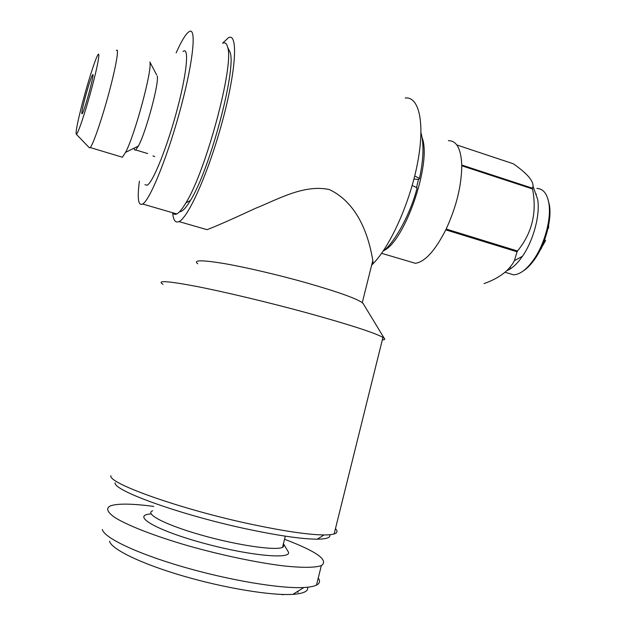 <?xml version="1.0" encoding="UTF-8"?>
<svg xmlns="http://www.w3.org/2000/svg" width="626" height="626" viewBox="0 0 626 626"><rect width="100%" height="100%" fill="white"/><g stroke="black" fill="none" stroke-linecap="round" stroke-linejoin="round"><path stroke-width="0.94" d="M412.589 185.632L417.112 187.886C409.881 216.557 392.322 245.282 383.167 251.073M413.95 178.989C417.902 179.56 419.741 179.357 419.459 178.387L414.96 176.102M539.956 250.494L545.575 240.533L544.675 239.664M507.889 273.116L513.61 274.837C520.175 274.478 527.006 269.211 534.111 259.031C544.69 243.71 551.318 219.084 548.955 203.896C547.304 193.81 543.274 188.653 536.865 188.434M507.115 270.549C512.217 268.429 517.326 263.671 522.46 256.277C533.352 240.689 540.277 214.961 537.711 199.6L534.181 189.514M408.747 261.347L415.382 263.303C425.031 261.817 435.156 250.666 445.775 229.859L517.068 251.793L517.483 250.995L446.166 229.038C456.338 206.885 461.542 185.797 461.761 165.773L532.546 188.95C537.116 212.464 532.092 233.146 517.483 250.995M151.148 513.915C131.17 514.995 153.573 529.22 199.96 542.21C246.261 555.301 291.473 559.84 288.453 552.171L287.334 550.277M283.242 547.038L282.678 546.686M153.824 506.442C132.289 503.57 117.844 503.374 110.473 505.847C105.559 508.195 107.124 512.365 115.755 518.07C128.87 525.989 155.404 536.279 188.082 545.77C221.166 555.129 256.691 562.586 283.195 565.849C302.139 567.915 315.207 567.759 321.334 565.607C329.057 560.286 316.795 551.498 284.54 539.244M183.035 51.488C189.216 46.238 187.19 71.466 177.753 107.265C167.846 145.686 152.666 183.418 147.032 185.226L144.958 184.701M152.947 155.921L154.708 156.594M416.587 187.377L418.512 179.247M383.589 250.721C404.834 241.503 432.034 162.838 422.112 137.642M85.113 97.828C82.249 108.838 81.255 114.159 82.123 113.783C84.369 111.671 95.442 70.55 92.609 74.83C90.973 77.812 88.477 85.472 85.113 97.828M82.882 101.318C77.773 120.857 75.566 131.804 76.255 134.175C77.413 135.56 85.011 113.298 91.521 89.08C98.071 64.799 100.802 48.672 97.335 55.87C94.495 61.504 87.922 82.256 82.882 101.318M296.896 591.86L298.25 592.212M456.816 144.966L513.304 163.777C526.842 173.214 533.415 180.703 533.023 186.243L532.499 188.223L461.753 165.037C461.033 148.683 456.573 140.568 448.388 140.701M110.865 475.682C107.907 483.468 182.808 510.057 254.164 524.87C285.777 531.443 309.064 534.8 324.018 534.94C328.611 534.948 331.991 534.62 334.151 533.939C337.437 532.859 337.868 531.106 335.458 528.665M162.995 284.282C156.234 280.221 167.252 280.91 196.055 286.332C224.703 291.912 269.18 302.53 307.585 313.023C349.386 324.597 374.505 332.719 382.94 337.391L384.215 338.267C385.334 339.269 384.7 339.816 382.322 339.895M548 228.357L548.533 228.294L548.11 227.864M152.705 510.777C144.05 513.688 165.327 524.87 201.118 535.019C236.816 545.199 275.041 550.794 282.498 547.398L284.259 545.105L283.445 543.626M120.912 156.774L122.383 157.22L125.56 152.392C134.809 135.326 152.494 69.65 149.888 62.005L156.641 74.909M89.354 147.783L90.222 147.548C93.055 144.755 101.795 119.496 108.908 93.016C116.06 66.489 119.363 47.036 116.35 50.487M532.546 188.95L532.499 188.223M548.533 228.294L548.634 225.321M510.018 267.498L511.051 268.405M536.427 194.138L535.817 194.177M523.367 270.862C527.444 268.233 531.419 264.078 535.3 258.389C545.442 243.702 551.796 220.125 549.518 205.555L547.977 199.209M172.721 212.754C173.692 214.382 175.045 214.773 176.775 213.928C179.232 212.699 182.291 208.982 185.953 202.769C205.743 171.555 234.116 66.153 227.747 47.537C226.823 43.53 225.157 42.091 222.731 43.21M139.402 181.125C137.133 198.497 138.197 206.134 142.603 204.021C149.958 200.68 169.192 152.775 181.83 103.744C193.833 58.171 196.447 26.19 188.974 31.754C185.711 33.96 181.438 41.003 176.149 52.874M276.958 594.184L282.271 594.442M405.218 98.032C419.029 96.208 425.203 122.845 417.628 162.627C410.155 202.339 390.256 246.495 372.94 263.851L371.656 265.127M197.714 263.765C192.988 260.001 201.509 259.884 223.263 263.405C244.758 267.067 277.443 274.665 305.77 282.639C337.07 291.599 355.904 298.281 362.282 302.671L363.557 304.22M179.631 211.666C182.221 211.885 185.805 208.176 190.39 200.523C209.467 170.64 236.385 70.636 230.211 52.584L228.232 48.531M172.666 212.738C173.261 220.211 175.358 223.161 178.966 221.588C188.309 217.832 208.834 171.798 222.512 120.834C236.292 69.815 238.193 32.513 228.474 37.693L222.629 43.178M134.191 148.119C134.332 149.935 134.833 150.537 135.701 149.927L138.369 146.054C145.889 132.634 159.411 82.389 157.22 76.012M109.527 541.208C111.264 549.104 140.78 563.627 182.815 575.904C224.781 588.197 271.457 595.795 292.913 594.356C303.688 593.581 308.579 591.202 307.601 587.219M102.351 529.463C103.939 537.64 136.233 553.274 182.722 566.78C229.132 580.31 280.667 588.87 303.853 587.509C309.69 587.196 313.9 586.39 316.49 585.107C319.816 583.385 320.402 581.03 318.243 578.033M115.145 482.763C112.696 490.596 183.551 515.996 250.94 529.87C280.839 536.044 302.961 539.142 317.288 539.174C326.694 539.072 330.849 537.585 329.753 534.721M282.201 594.7L284.415 594.497M517.068 251.793L514.4 260.612C509.439 270.455 499.329 278.124 484.062 283.609M372.94 263.851L372.822 260.471C369.864 243.24 361.39 204.788 329.292 189.537C303.86 184.114 277.748 199.459 255.494 208.333C231.487 219.468 215.336 226.581 207.018 229.664L178.966 221.588M421.001 132.767C424.084 144.168 423.567 159.372 419.467 178.387M505.104 272.279L513.61 274.837M382.94 337.391L334.151 533.939M541.287 248.702L540.7 249.015M285.315 536.161L282.498 547.398M90.222 147.548L122.383 157.22M381.602 253.319L415.382 263.303M142.603 204.021L176.775 213.928M362.978 303.266L384.215 338.267M284.259 545.105L288.453 552.171M135.701 149.927L147.619 153.542M292.913 594.356L303.853 587.509M317.288 539.174L324.018 534.94M549.518 205.555L548.955 203.896M535.3 258.389L534.111 259.031M230.211 52.584L227.747 47.537M190.39 200.523L185.953 202.769M76.255 134.175L89.432 147.861M321.334 565.607L316.49 585.107M138.369 146.054L125.56 152.392M372.814 260.471L362.282 302.671M537.711 199.6L533.039 186.235M522.46 256.277L514.415 260.627"/></g></svg>

